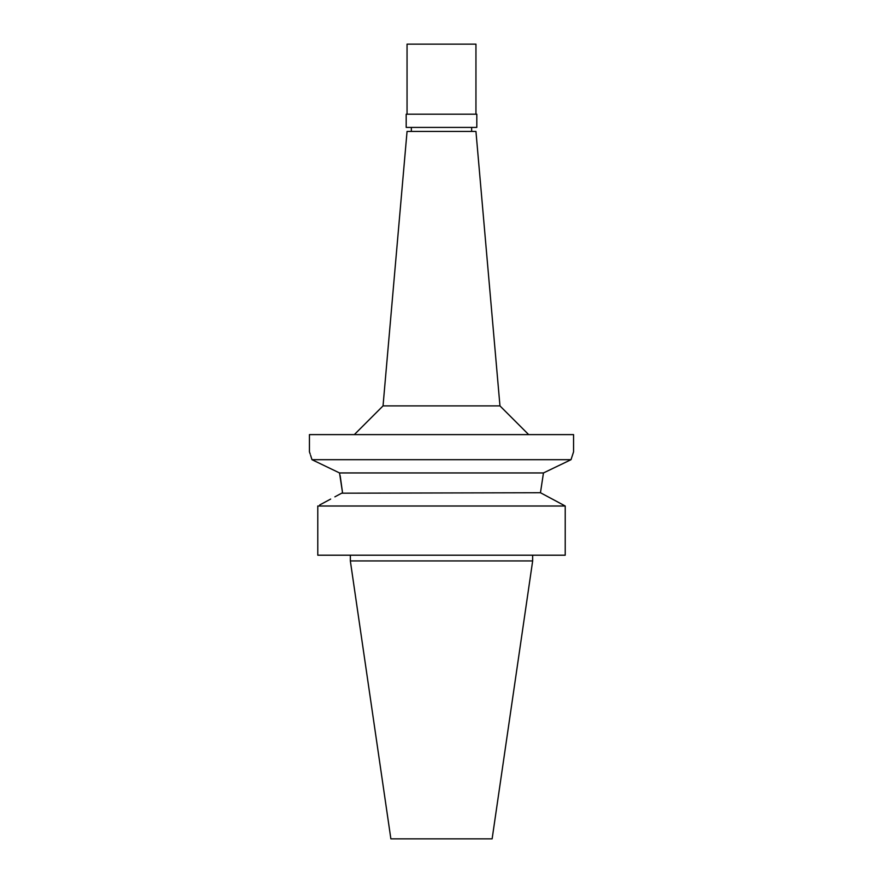<?xml version="1.0" encoding="UTF-8"?>
<svg xmlns="http://www.w3.org/2000/svg" width="883" height="883" viewBox="0 0 883 883"><rect width="100%" height="100%" fill="white"/><g stroke="black" fill="none" stroke-linecap="round" stroke-linejoin="round"><path stroke-width="1.32" d="M532.659 560.937L350.341 560.937L390.871 838.85L492.129 838.85L532.659 560.937L532.659 555.197M565.219 506.003L317.781 506.003L317.781 555.197L565.219 555.197L565.219 506.003L540.462 492.736L543.464 472.946L540.462 492.736L341.699 493.189M330.672 499.072L319.723 504.955M334.867 496.842L342.538 492.736L339.536 472.946L311.975 459.69C308.631 449.237 308.631 449.237 311.975 459.69L571.025 459.69L573.564 451.831L571.025 459.69L543.464 472.946L339.536 472.946M552.328 499.072L563.277 504.955M317.781 555.197L317.781 506.003M573.564 451.831L573.564 434.613L309.436 434.613L309.436 451.831L310.209 454.105M310.584 455.231L311.876 459.381M340.165 475.65L342.538 492.736M543.619 472.869L552.592 468.575M558.74 465.628L568.056 461.125M499.966 405.904L475.948 131.435L407.052 131.435L383.034 405.904L499.966 405.904L528.674 434.613M406.191 127.406L476.809 127.406L476.809 114.205L406.191 114.205L406.191 127.406M475.948 114.205L475.948 44.15L407.052 44.15L407.052 114.205M350.341 560.937L350.341 555.197M383.034 405.904L354.326 434.613M411.357 131.435L411.357 127.406M471.643 131.435L471.643 127.406"/></g></svg>
